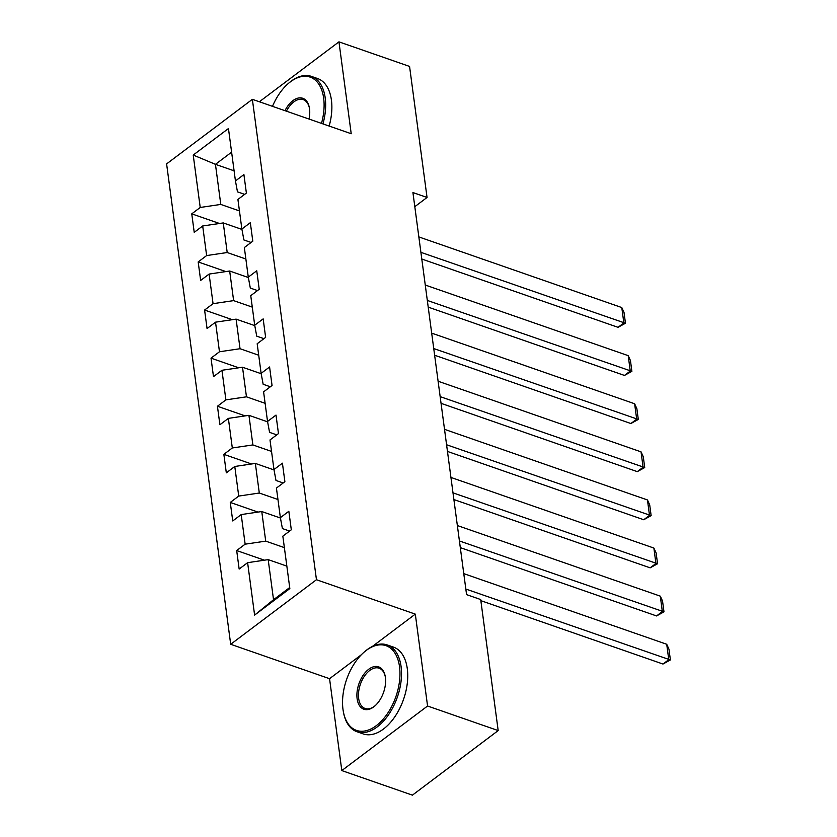 <?xml version="1.0" encoding="UTF-8"?>
<svg xmlns="http://www.w3.org/2000/svg" width="837" height="837" viewBox="0 0 837 837"><rect width="100%" height="100%" fill="white"/><g stroke="black" fill="none" stroke-linecap="round" stroke-linejoin="round"><path stroke-width="1.26" d="M361.333 654.764L329.558 678.692L341.81 770.574L412.421 795.15L498.182 730.586L480.7 599.543L466.575 594.626L412.923 192.552L427.048 197.469L409.565 66.426L338.954 41.85L259.365 101.769M329.558 678.692L230.698 644.291L166.605 163.895L252.366 99.331L316.459 579.727L230.698 644.291M193.221 155.054L200.221 207.471L191.757 213.843L194.226 232.341L202.69 225.969L206.634 255.567L198.181 261.939L200.65 280.437L209.104 274.076L213.058 303.674L204.594 310.046L207.063 328.543L215.527 322.172L219.472 351.77L211.018 358.142L213.487 376.64L221.941 370.278L225.896 399.877L217.432 406.248L219.901 424.746L228.365 418.374L232.309 447.973L223.856 454.345L226.314 472.842L234.778 466.481L238.733 496.079L230.269 502.441L232.738 520.949L241.202 514.577L245.147 544.176L236.683 550.547L239.152 569.045L247.616 562.673L254.605 615.09L289.843 588.568L282.843 536.151L291.307 529.79L288.838 511.281L280.374 517.653L276.43 488.055L284.883 481.683L282.425 463.185L273.961 469.557L270.006 439.948L278.47 433.587L276.001 415.079L267.537 421.45L263.592 391.852L272.056 385.48L269.587 366.983L261.123 373.354L257.179 343.745L265.632 337.384L263.163 318.876L254.71 325.248L250.755 295.649L259.219 289.278L256.75 270.78L248.286 277.152L244.341 247.553L252.795 241.182L250.326 222.684L241.872 229.045L237.917 199.447L246.381 193.075L243.912 174.577L235.448 180.949L228.459 128.532L193.221 155.054L215.444 164.334L220.79 204.427L239.455 210.914M280.374 517.653L282.404 528.565L289.602 531.066M284.381 547.628L265.716 541.131L261.761 511.533L280.447 518.03M245.147 544.176L265.716 541.131M241.202 514.577L261.761 511.533M273.961 469.557L275.99 480.459L283.178 482.97M277.957 499.522L259.303 493.024L255.348 463.426L274.034 469.934M238.733 496.079L259.303 493.024M234.778 466.481L255.348 463.426M267.537 421.45L269.566 432.363L276.765 434.863M271.544 451.425L252.879 444.928L248.934 415.33L267.61 421.827M232.309 447.973L252.879 444.928M228.365 418.374L248.934 415.33M261.123 373.354L263.153 384.267L270.341 386.767M265.12 403.319L246.465 396.822L242.51 367.223L261.196 373.731M225.896 399.877L246.465 396.822M221.941 370.278L242.51 367.223M254.71 325.248L256.729 336.16L263.927 338.661M258.706 355.223L240.041 348.726L236.097 319.127L254.772 325.624M219.472 351.77L240.041 348.726M215.527 322.172L236.097 319.127M248.286 277.152L250.315 288.064L257.514 290.565M252.282 307.116L233.628 300.629L229.673 271.021L248.359 277.528M213.058 303.674L233.628 300.629M209.104 274.076L229.673 271.021M241.872 229.045L243.891 239.957L251.09 242.468M245.869 259.02L227.204 252.523L223.259 222.924L241.935 229.422M206.634 255.567L227.204 252.523M202.69 225.969L223.259 222.924M235.448 180.949L237.478 191.861L244.676 194.362M234.098 170.832L215.444 164.334L231.608 152.167M200.221 207.471L220.79 204.427M341.81 770.574L427.571 706.009L498.182 730.586M427.571 706.009L415.309 614.128L316.459 579.727M252.366 99.331L351.216 133.732L338.954 41.85M414.817 206.676L427.048 197.469M286.84 566.126L268.185 559.629L273.532 599.711L289.707 587.543M254.605 615.09L273.532 599.711M247.616 562.673L268.185 559.629M191.757 213.843L219.472 223.479M198.181 261.939L225.885 271.586M204.594 310.046L232.309 319.682M211.018 358.142L238.723 367.788M217.432 406.248L245.147 415.884M223.856 454.345L251.56 463.991M230.269 502.441L257.984 512.087M236.683 550.547L264.398 560.194M415.309 614.128L372.413 646.426M418.845 236.923L621.786 307.556L623.847 322.967L618.051 327.33L625.469 323.239L420.906 252.345M421.796 259.031L618.051 327.33M621.786 307.556L624.025 312.452L625.469 323.239M321.492 123.395A44.853 26.093 -70.8 0 0 323.668 98.18A44.853 26.093 -70.8 0 0 288.064 83.731A44.853 26.093 -70.8 0 0 272.496 106.341M288.064 83.731L288.734 83.145A45.962 26.742 109.2 0 1 311.343 76.355A45.962 26.742 109.2 0 1 325.216 97.95A45.962 26.742 109.2 0 1 322.946 123.897M284.967 110.683A22.432 13.047 109.2 0 1 299.112 97.919A22.432 13.047 109.2 0 1 309.355 107.732A22.432 13.047 109.2 0 1 309.533 108.82A22.432 13.047 109.2 0 1 309.02 119.053M311.343 76.355L317.558 78.521A45.962 26.742 109.2 0 1 331.421 100.116A45.962 26.742 109.2 0 1 329.161 126.063M309.439 108.182A21.323 12.409 -70.8 0 0 303.245 99.624A21.323 12.409 -70.8 0 0 286.432 111.195M399.531 666.754A44.853 26.093 -70.8 0 0 363.928 652.305A44.853 26.093 -70.8 0 0 342.982 709.337A44.853 26.093 -70.8 0 0 343.327 711.513A44.853 26.093 -70.8 0 0 377.11 725.02A44.853 26.093 -70.8 0 0 399.531 666.754M363.928 652.305L364.597 651.72A45.962 26.742 109.2 0 1 387.207 644.929A45.962 26.742 109.2 0 1 401.08 666.524A45.962 26.742 109.2 0 1 388.807 714.348A45.962 26.742 109.2 0 1 357.001 731.747A45.962 26.742 109.2 0 1 343.484 712.392L343.327 711.513M385.397 677.405A22.432 13.047 109.2 0 1 374.924 705.915A22.432 13.047 109.2 0 1 357.117 698.686A22.432 13.047 109.2 0 1 368.332 669.558A22.432 13.047 109.2 0 1 385.219 676.306A22.432 13.047 109.2 0 1 385.397 677.405M385.302 676.756A21.323 12.409 -70.8 0 0 379.109 668.198A21.323 12.409 -70.8 0 0 364.357 676.275A21.323 12.409 -70.8 0 0 358.665 698.466A21.323 12.409 -70.8 0 0 365.099 708.479A21.323 12.409 -70.8 0 0 375.258 705.612M387.207 644.929L393.421 647.095A45.962 26.742 109.2 0 1 407.295 668.69A45.962 26.742 109.2 0 1 395.022 716.514A45.962 26.742 109.2 0 1 363.216 733.913L357.001 731.747M425.269 285.03L628.21 355.652L630.261 371.073L624.465 375.436L631.883 371.346L427.32 300.441M428.22 307.137L624.465 375.436M628.21 355.652L630.449 360.548L631.883 371.346M431.683 333.126L634.624 403.758L636.685 419.17L630.889 423.532L638.307 419.442L433.744 348.548M434.633 355.233L630.889 423.532M634.624 403.758L636.863 408.655L638.307 419.442M438.107 381.233L641.037 451.854L643.098 467.276L637.302 471.639L644.72 467.548L440.157 396.644M441.057 403.34L637.302 471.639M641.037 451.854L643.287 456.751L644.72 467.548M444.52 429.329L647.461 499.961L649.512 515.372L643.726 519.735L651.144 515.644L446.581 444.75M447.471 451.436L643.726 519.735M647.461 499.961L649.7 504.857L651.144 515.644M450.934 477.435L653.875 548.057L655.936 563.479L650.14 567.842L657.558 563.751L452.995 492.847M453.884 499.543L650.14 567.842M653.875 548.057L656.124 552.954L657.558 563.751M457.358 525.531L660.299 596.153L662.349 611.575L656.553 615.938L663.982 611.847L459.408 540.953M460.308 547.639L656.553 615.938M660.299 596.153L662.538 601.06L663.982 611.847M463.771 573.638L666.712 644.26L668.773 659.671L662.977 664.034L670.395 659.954L465.832 589.049M480.846 600.652L662.977 664.034M666.712 644.26L668.951 649.156L670.395 659.954"/></g></svg>
